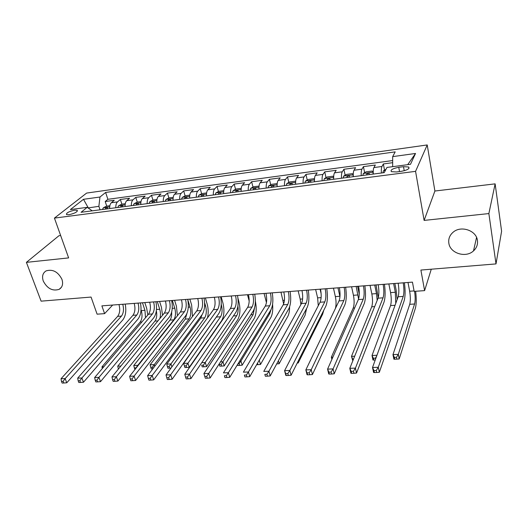 <?xml version="1.0" encoding="UTF-8"?>
<svg xmlns="http://www.w3.org/2000/svg" width="528" height="528" viewBox="0 0 528 528"><rect width="100%" height="100%" fill="white"/><g stroke="black" fill="none" stroke-linecap="round" stroke-linejoin="round"><path stroke-width="0.79" d="M61.934 279.319C63.367 283.919 62.443 287.258 59.162 289.344C52.569 291.377 47.276 288.618 43.283 281.068C41.778 276.388 42.728 272.989 46.134 270.877C52.747 268.957 58.014 271.775 61.934 279.319M477.431 240.464C477.926 244.537 476.619 248.008 473.504 250.892C465.788 258.298 450.008 253.282 448.833 243.144C448.252 238.861 449.678 235.231 453.103 232.241C460.898 225.218 476.421 230.406 477.431 240.464M68.977 214.711C74.877 213.365 77.609 211.886 77.18 210.276L74.699 210.17C68.831 211.51 66.106 212.982 66.521 214.599L68.977 214.711M60.647 235.521L58.945 235.726L26.4 262.357L41.105 301.158L91.067 297.066L97.099 314.173L104.597 313.639L112.675 305.039M427.218 144.943L86.625 193.076L54.43 218.097L415.562 171.349L427.218 144.943L434.894 191.024L424.116 220.407L488.869 213.576L495.125 183.863L434.894 191.024M495.125 183.863L501.6 231.205L496.01 263.908L420.895 270.059L424.604 290.624L431.277 269.207M488.869 213.576L496.01 263.908M392.674 162.683L383.354 163.944L384.529 170.161M373.289 174.068C373.111 170.933 373.316 168.762 373.903 167.567L375.342 165.026L363.436 166.63L364.643 172.702M353.311 176.682C353.133 173.573 353.371 171.422 354.017 170.234L355.582 167.693L343.906 169.27L345.147 175.204M333.716 179.249C333.551 176.167 333.815 174.029 334.514 172.841L336.197 170.313L324.746 171.857L326.014 177.665M314.497 181.757C314.338 178.708 314.635 176.59 315.381 175.408L317.183 172.88L305.95 174.398L307.243 180.081M295.64 184.226C295.495 181.203 295.812 179.098 296.611 177.923L298.525 175.402L287.503 176.893L288.816 182.457M277.147 186.648C277.002 183.652 277.352 181.566 278.19 180.385L280.216 177.877L269.392 179.335L270.739 184.787M258.991 189.017C258.859 186.054 259.228 183.982 260.113 182.807L262.244 180.305L251.618 181.738L252.985 187.084M241.171 191.354C241.045 188.41 241.448 186.351 242.372 185.183L244.603 182.688L234.168 184.094L235.554 189.341M223.681 193.637C223.562 190.72 223.984 188.681 224.954 187.519L227.278 185.024L217.034 186.41L218.434 191.558M206.507 195.881C206.395 192.997 206.837 190.971 207.847 189.809L210.263 187.328L200.204 188.681L201.623 193.736M189.644 198.092C189.532 195.228 190.001 193.215 191.044 192.06L193.558 189.585L183.671 190.918L185.104 195.881M173.078 200.257C172.979 197.419 173.468 195.419 174.544 194.271L177.137 191.803L167.429 193.109L168.881 197.987M156.809 202.382C156.71 199.571 157.219 197.591 158.334 196.442L161.007 193.981L151.47 195.268L152.929 200.066M140.818 204.475C140.732 201.683 141.26 199.716 142.408 198.574L145.16 196.119L135.782 197.386L137.267 202.118M125.11 206.534C125.024 203.762 125.572 201.808 126.753 200.673L129.584 198.224L120.364 199.472L121.869 204.158M424.604 290.624L414.163 291.377L412.447 282.13L101.884 305.864L104.597 313.639M403.498 166.683L398.759 167.31C392.634 168.524 390.185 169.976 391.406 171.653L396.462 171.963L401.254 171.336C407.425 170.115 409.893 168.663 408.652 166.993L403.498 166.683L404.23 170.742M92.228 210.83L87.186 207.346L81.068 212.289L384.226 172.643L386.978 167.429L410.5 164.3L415.529 153.47L392.674 156.625L395.182 151.873L105.633 192.456L99.97 197.023L98.881 206.323L88.051 207.946M87.186 207.346L70.382 209.583L83.483 199.3L99.97 197.023M381.394 173.012C381.209 169.858 381.401 167.686 381.968 166.485L383.354 163.944M392.674 160.545L107.877 199.307L105.211 201.518L106.735 206.158M109.672 208.547C109.593 205.808 110.161 203.867 111.368 202.732L114.272 200.29L105.211 201.518M115.817 207.748C115.731 204.989 116.292 203.049 117.487 201.907L120.364 199.472M131.36 205.715C131.274 202.937 131.815 200.977 132.983 199.835L135.782 197.386M147.18 203.643C147.088 200.845 147.609 198.871 148.744 197.723L151.47 195.268M163.284 201.538C163.185 198.713 163.68 196.726 164.782 195.578L167.429 193.109M179.672 199.393C179.566 196.548 180.041 194.542 181.111 193.387L183.671 190.918M196.35 197.215C196.244 194.337 196.7 192.324 197.729 191.162L200.204 188.681M213.338 194.99C213.22 192.093 213.662 190.06 214.652 188.899L217.034 186.41M230.637 192.727C230.518 189.803 230.927 187.757 231.884 186.589L234.168 184.094M248.259 190.423C248.127 187.473 248.516 185.407 249.427 184.239L251.618 181.738M266.211 188.074C266.072 185.097 266.435 183.018 267.307 181.843L269.392 179.335M284.5 185.684C284.354 182.675 284.698 180.583 285.516 179.408L287.503 176.893M303.138 183.242C302.986 180.213 303.296 178.101 304.075 176.92L305.95 174.398M322.139 180.761C321.981 177.698 322.258 175.573 322.991 174.385L324.746 171.857M341.51 178.226C341.339 175.138 341.59 172.993 342.269 171.805L343.906 169.27M361.258 175.646C361.079 172.524 361.304 170.366 361.924 169.171L363.436 166.63M424.116 220.407L415.562 171.349M26.4 262.357L68.633 257.902L54.43 218.097M88.499 208.256L83.483 199.3M100.043 209.807L98.881 206.323M392.667 166.67L392.674 156.625M107.877 199.307L105.633 192.456M407.695 164.67L415.529 153.47M403.22 282.836C404.131 288.532 404.138 293.06 403.234 296.419L378.272 367.29L379.335 372.28L404.098 300.934C405.319 296.611 405.425 290.545 404.422 282.744M398.165 283.219C399.082 288.902 399.082 293.423 398.152 296.776L372.517 367.495L378.272 367.29L376.279 370.498L373.969 370.577L374.398 372.57L376.708 372.491L376.279 370.498M374.398 372.57L373.586 372.471L372.517 367.495L373.969 370.577M376.708 372.491L379.335 372.28M386.008 169.264L383.374 170.861L382.998 172.801M408.005 282.467L409.655 291.238C410.54 296.663 410.566 301.026 409.735 304.313L392.971 354.611L398.284 354.387L399.201 358.974L415.384 308.266C416.44 304.207 416.526 298.544 415.635 291.271M414.566 291.344C415.358 296.65 415.364 300.868 414.586 303.996L398.284 354.387L396.488 357.298L394.357 357.383L394.733 359.218L396.858 359.132L396.488 357.298M394.733 359.218L393.901 359.185L392.971 354.611L394.357 357.383M396.858 359.132L399.201 358.974M383.143 284.368C384.087 290.011 384.054 294.492 383.051 297.832L355.43 368.115L356.539 373.045L383.955 302.3C385.308 298.003 385.473 291.991 384.45 284.269M378.187 284.75C379.137 290.374 379.097 294.848 378.068 298.181L349.8 368.32L355.43 368.115L353.43 371.283L351.173 371.362L351.615 373.336L353.872 373.263L353.43 371.283M351.615 373.336L350.915 373.237L349.8 368.32L351.173 371.362M353.872 373.263L356.539 373.045M363.449 285.872C364.426 291.456 364.36 295.904 363.257 299.218L333.089 368.92L334.244 373.798L364.195 303.633C365.686 299.369 365.904 293.416 364.855 285.767M358.591 286.249C359.575 291.812 359.495 296.248 358.367 299.554L327.578 369.118L333.089 368.92L331.076 372.055L328.871 372.134L329.34 374.081L331.544 374.009L331.076 372.055M329.34 374.081L328.746 373.982L327.578 369.118L328.871 372.134M331.544 374.009L334.244 373.798M344.137 287.351C345.14 292.875 345.041 297.284 343.84 300.571L311.236 369.706L312.431 374.53L344.817 304.946C346.434 300.716 346.705 294.809 345.635 287.239M339.365 287.714C340.375 293.225 340.27 297.62 339.042 300.907L305.844 369.904L311.236 369.706L309.217 372.814L307.058 372.887L307.547 374.814L309.705 374.741L309.217 372.814M307.547 374.814L307.052 374.708L305.844 369.904L307.058 372.887M309.705 374.741L312.431 374.53M325.182 288.796C326.218 294.268 326.086 298.637 324.793 301.904L289.852 370.478L291.093 375.243L325.802 306.233C327.538 302.029 327.862 296.175 326.773 288.677M320.503 289.159C321.539 294.611 321.4 298.973 320.087 302.227L284.579 370.669L289.852 370.478L287.833 373.553L285.721 373.626L286.222 375.533L288.334 375.461L287.833 373.553M286.222 375.533L285.826 375.421L284.579 370.669L285.721 373.626M288.334 375.461L291.093 375.243M373.223 172.115L372.088 171.039L366.115 171.824L363.31 173.501L362.888 175.435M373.223 172.346L372.893 174.121M397.142 299.561L396.132 290.057L394.852 283.477M369.079 174.623L369.131 173.092L366.835 173.778L366.676 174.933M393.611 283.569L395.307 292.268L395.756 303.389M388.852 283.932L390.575 292.611C391.486 297.99 391.479 302.313 390.555 305.58L372.016 355.489L376.939 355.285M375.593 359.007L375.408 358.156L373.329 358.241L373.712 360.05L375.236 359.99M373.712 360.05L372.979 360.017L372.016 355.489L373.329 358.241M375.408 358.156L376.576 356.288M353.245 174.623L352.328 173.653L346.474 174.425L343.629 176.095L343.16 178.009M353.252 175.21L352.975 176.728M378.246 297.66L376.055 284.909M349.239 177.217L349.312 175.685L347.054 176.372L346.883 177.527M374.722 285.014L376.49 293.627L377.177 300.386M370.049 285.371L371.837 293.964C372.781 299.29 372.742 303.574 371.725 306.814L351.476 356.354L354.671 356.215M353.536 359.04L352.717 359.073L353.008 360.353M352.81 360.848L351.476 356.354L352.717 359.073M333.663 177.058L332.944 176.22L327.202 176.979L324.331 178.636L323.822 180.543M333.663 178.028L333.445 179.282M359.271 294.235L357.601 286.321M329.776 179.764L329.881 178.233L327.664 178.919L327.466 180.061M356.169 286.433L358.585 298.98M351.589 286.783L353.437 295.291C354.413 300.564 354.347 304.814 353.239 308.035L331.346 357.199L332.884 357.133M331.868 359.423L331.346 357.199L332.092 358.915M314.464 179.428L313.929 178.735L308.293 179.48L305.395 181.13L304.847 183.025M314.457 180.807L314.285 181.79M310.688 182.259L310.814 180.734L308.636 181.421L308.425 182.556M337.96 287.819L339.966 296.782M333.458 288.169L335.366 296.597C336.296 301.277 336.29 305.276 335.339 308.603M306.583 290.222C307.646 295.634 307.481 299.963 306.101 303.211L268.93 371.237L270.211 375.949L307.138 307.494C308.999 303.323 309.375 297.521 308.26 290.09M301.99 290.572C303.052 295.977 302.887 300.293 301.481 303.527L263.769 371.422L268.93 371.237L266.904 374.279L264.838 374.345L265.353 376.233L267.419 376.16L266.904 374.279M265.353 376.233L264.838 374.345M267.419 376.16L270.211 375.949M295.627 181.731L295.271 181.203L289.74 181.936L286.816 183.579L286.229 185.46M295.607 183.539L295.495 184.246M291.964 184.708L292.109 183.183L289.971 183.869L289.74 184.998M320.074 289.192L321.143 293.773M315.652 289.529L317.618 297.878L318.272 305.725M297.865 361.779L298.175 362.987L322.634 314.18L323.789 310.233M297.224 363.053L298.175 362.987M288.328 291.614C289.417 296.98 289.225 301.27 287.753 304.491L248.444 371.976L249.764 376.636L288.823 308.735C290.796 304.59 291.218 298.841 290.09 291.482M283.813 291.958C284.909 297.31 284.711 301.594 283.219 304.808L243.395 372.154L248.444 371.976L246.418 374.986L244.391 375.052L244.926 376.919L246.946 376.853L246.418 374.986M244.926 376.919L244.391 375.052M246.946 376.853L249.764 376.636M277.16 183.955L276.962 183.625L271.531 184.345L268.587 185.981L267.96 187.849M277.121 186.219L277.055 186.655M273.59 187.11L273.761 185.592L271.656 186.278L271.405 187.394M298.155 290.862L300.181 299.132L300.881 304.61M278.368 360.822L279.14 363.746L305.072 315.295L306.662 308.378M276.705 363.904L279.14 363.746M270.409 292.987C271.517 298.3 271.3 302.551 269.749 305.745L228.393 372.695L229.746 377.309L270.851 309.949C272.93 305.837 273.398 300.135 272.25 292.842M265.973 293.324C267.095 298.624 266.871 302.867 265.3 306.055L223.443 372.88L228.393 372.695L226.36 375.679L224.38 375.745L224.921 377.593L226.908 377.527L226.36 375.679M224.921 377.593L224.38 375.745M226.908 377.527L229.746 377.309M259.043 186.107L253.664 186.714L250.694 188.338L250.028 190.192M255.552 189.473L255.75 187.955L253.678 188.641L253.414 189.75M280.969 292.175L283.648 303.917M287.179 311.599L259.301 360.221L260.476 364.485L287.813 316.397C288.968 314.233 289.568 311.078 289.615 306.933M259.202 360.228L258.647 361.192M256.628 364.703L257.941 364.65L257.525 363.145M257.941 364.65L260.476 364.485M252.806 294.327C253.948 299.594 253.697 303.811 252.067 306.979L208.751 373.408L210.137 377.969L253.196 311.144C255.387 307.058 255.895 301.402 254.734 294.182M248.457 294.664C249.599 299.911 249.348 304.121 247.698 307.289L203.907 373.58L208.751 373.408L206.719 376.358L204.778 376.424L205.339 378.246L207.28 378.18L206.719 376.358M207.28 378.18L210.137 377.969M203.907 373.58L204.778 376.424M241.256 188.351L236.115 189.031L233.125 190.648L232.432 192.496M237.851 191.783L238.069 190.271L236.029 190.958L235.752 192.06M264.073 293.469L266.442 302.57M270.93 309.811L269.815 313.526L240.959 360.994L242.161 365.211L270.851 317.48C272.488 314.411 273.068 309.995 272.593 304.24M239.672 361.046L240.959 360.994L239.125 363.686L238.029 363.733M237.534 364.544L237.791 365.449L239.606 365.376L239.125 363.686M237.791 365.449L237.435 364.703M239.606 365.376L242.161 365.211M235.528 295.647C236.689 300.861 236.412 305.045 234.709 308.194L189.519 374.101L190.938 378.616L235.864 312.319C238.154 308.26 238.709 302.65 237.527 295.495M231.257 295.977C232.419 301.178 232.142 305.349 230.419 308.497L184.774 374.273L189.519 374.101L187.48 377.018L185.579 377.084L186.153 378.893L188.054 378.827L187.48 377.018M188.054 378.827L190.938 378.616M184.774 374.273L185.579 377.084M223.78 190.667L218.889 191.314L215.879 192.925L215.147 194.753M220.473 194.06L220.711 192.548L218.704 193.235L218.407 194.33M247.474 294.736L249.17 300.98M254.489 308.108L253.117 314.629L222.961 361.746L224.189 365.93L254.179 318.542C256.39 314.213 256.78 308.438 255.361 301.224M220.526 361.852L222.961 361.746L221.12 364.419L219.344 364.492L219.839 366.161L221.615 366.095L221.12 364.419M219.839 366.161L219.133 364.016M221.615 366.095L224.189 365.93M219.166 363.957L219.344 364.492M218.559 296.947C219.74 302.108 219.437 306.26 217.661 309.388L170.669 374.781L172.121 379.249L218.843 313.467C221.225 309.441 221.819 303.877 220.625 296.789M214.361 297.264C215.549 302.419 215.246 306.557 213.451 309.679L166.023 374.953L170.669 374.781L168.63 377.672L166.769 377.738L167.356 379.526L169.217 379.46L168.63 377.672M169.217 379.46L172.121 379.249M166.023 374.953L166.769 377.738M206.62 192.938L201.967 193.552L198.937 195.155L198.178 196.977M201.762 362.637L205.3 362.492L206.554 366.63L237.798 319.585C240.207 314.965 240.563 308.959 238.867 301.567L237.943 298.241M203.405 196.291L203.669 194.786L201.689 195.466L201.379 196.555M231.158 295.984L231.647 297.733M237.91 305.943C238.438 310.147 238.036 313.401 236.709 315.704L203.458 365.138L201.709 365.211L202.217 366.861L203.966 366.795L203.458 365.138M202.217 366.861L201.709 365.211M203.966 366.795L206.554 366.63M201.887 298.221C203.089 303.336 202.765 307.448 200.917 310.556L152.203 375.448L153.681 379.87L202.125 314.602C204.6 310.596 205.234 305.085 204.026 298.056M197.762 298.538C198.97 303.64 198.64 307.745 196.779 310.847L147.649 375.613L152.203 375.448L150.163 378.312L148.335 378.371L148.936 380.14L150.757 380.081L150.163 378.312M150.757 380.081L153.681 379.87M147.649 375.613L148.335 378.371M189.77 195.169L185.348 195.756L182.305 197.347L181.513 199.155M217.312 315.625L183.678 363.396L187.961 363.218L189.248 367.316L221.687 320.615C224.202 316.028 224.591 310.068 222.856 302.742L221.146 296.749M186.648 198.482L186.932 196.984L184.978 197.663L184.655 198.746M221.232 304.346L221.364 304.821C222.526 309.731 222.262 313.711 220.579 316.767L186.12 365.838L184.404 365.911L184.925 367.547L186.641 367.481L186.12 365.838M186.641 367.481L189.248 367.316M183.678 363.396L184.404 365.911M185.506 299.475C186.727 304.544 186.377 308.616 184.47 311.705L134.105 376.101L135.61 380.477L185.698 315.711C188.265 311.738 188.932 306.266 187.711 299.303M181.454 299.779C182.681 304.841 182.332 308.906 180.398 311.989L129.637 376.266L134.105 376.101L132.066 378.939L130.271 378.998L130.878 380.747L132.667 380.688L132.066 378.939M132.667 380.688L135.61 380.477M129.637 376.266L130.271 378.998M173.217 197.36L169.026 197.914L165.957 199.498L165.139 201.293M207.491 317.882C208.547 313.388 208.428 308.728 207.115 303.89L205.372 297.957M170.181 200.633L170.485 199.142L168.564 199.815L168.227 200.891M204.607 302.696L205.57 305.956C206.752 310.827 206.468 314.78 204.719 317.816L170.947 363.931L171.89 366.868M202.125 314.596L200.792 318.074L166.742 364.109L170.947 363.931L169.105 366.531L167.422 366.604L167.944 368.227L169.633 368.161L169.105 366.531M169.633 368.161L171.019 368.069M166.742 364.109L167.422 366.604M169.409 300.703C170.65 305.725 170.28 309.771 168.307 312.833L116.358 376.741L117.889 381.071L169.554 316.8C172.207 312.853 172.913 307.428 171.679 300.531M165.429 301.006C166.676 306.016 166.3 310.055 164.307 313.111L111.976 376.9L116.358 376.741L114.319 379.553L112.563 379.612L113.183 381.341L114.932 381.282L114.319 379.553M114.932 381.282L117.889 381.071M111.976 376.9L112.563 379.612M156.955 199.511L152.981 200.039L149.899 201.61L149.054 203.399M192.469 316.523L191.638 305.026L189.856 299.138M154.011 202.752L154.334 201.26L152.434 201.934L152.09 203.003M187.777 299.614L190.034 307.078C191.235 311.903 190.931 315.823 189.123 318.839L154.235 364.63L154.763 366.227M186.899 313.586L185.262 319.097L150.11 364.808L154.235 364.63L152.394 367.211L150.737 367.277L151.279 368.887L152.79 368.828M152.889 368.702L152.394 367.211M150.11 364.808L150.737 367.277M153.589 301.91C154.849 306.887 154.46 310.9 152.42 313.942L98.96 377.368L100.518 381.658L153.694 317.876C156.427 313.955 157.172 308.576 155.918 301.732M149.681 302.207C150.942 307.177 150.546 311.177 148.493 314.219L94.664 377.527L98.96 377.368L96.921 380.153L95.198 380.213L95.825 381.922L97.548 381.869L96.921 380.153M97.548 381.869L100.518 381.658M94.664 377.527L95.198 380.213M140.983 201.623L137.221 202.125L134.125 203.689L133.247 205.465M177.441 315.737L176.405 306.141L174.596 300.307M138.118 204.831L138.461 203.346L136.587 204.019L136.231 205.075M172.359 300.478L174.761 308.18C175.976 312.965 175.652 316.853 173.785 319.849L137.828 365.323L137.966 365.719M171.666 312.094C171.877 315.586 171.316 318.252 169.983 320.1L133.775 365.495L137.828 365.323L135.986 367.877L134.363 367.943L134.95 369.534M133.775 365.495L134.363 367.943M138.046 303.098C139.319 308.035 138.904 312.008 136.805 315.031L81.899 377.989L83.483 382.232L138.098 318.932C140.917 315.038 141.689 309.698 140.428 302.914M134.198 303.395C135.478 308.312 135.062 312.286 132.944 315.302L77.682 378.14L81.899 377.989L79.86 380.741L78.17 380.8L78.804 382.496L80.494 382.437L79.86 380.741M80.494 382.437L83.483 382.232M77.682 378.14L78.17 380.8M125.288 203.702L121.73 204.171L118.615 205.735L117.718 207.497M162.532 315.275L161.429 307.237L159.588 301.455M122.503 206.87L122.866 205.392L121.018 206.065L120.648 207.115M157.291 301.627L159.727 309.263C160.664 312.47 160.717 315.553 159.878 318.516M156.341 310.735C157.166 315.104 156.704 318.556 154.961 321.09L117.731 366.168L120.892 366.036M118.807 368.577L118.279 368.597L118.43 369.032M117.731 366.168L118.279 368.597M122.76 304.267C124.047 309.157 123.618 313.104 121.46 316.107L65.162 378.589L66.766 382.793L122.773 319.968C125.664 316.1 126.476 310.801 125.202 304.082M118.978 304.557C120.272 309.434 119.836 313.375 117.665 316.371L61.03 378.741L65.162 378.589L63.122 381.322L61.466 381.374L62.113 383.057L63.769 383.005L63.122 381.322M63.769 383.005L66.766 382.793M61.03 378.741L61.466 381.374M109.857 205.742L106.498 206.191L103.376 207.742L102.445 209.497M147.8 315.031L146.685 308.312L144.817 302.584M107.151 208.877L107.534 207.405L105.712 208.072L105.329 209.121M142.468 302.762L144.943 310.332L145.497 317.744M141.022 309.797L141.286 310.596C142.54 315.289 142.171 319.11 140.177 322.06L101.97 366.828L103.825 366.749M101.97 366.828L102.326 368.518M373.903 167.567L381.968 166.485M111.368 202.732L117.487 201.907M126.753 200.673L132.983 199.835M142.408 198.574L148.744 197.723M158.334 196.442L164.782 195.578M174.544 194.271L181.111 193.387M191.044 192.06L197.729 191.162M207.847 189.809L214.652 188.899M224.954 187.519L231.884 186.589M242.372 185.183L249.427 184.239M260.113 182.807L267.307 181.843M278.19 180.385L285.516 179.408M296.611 177.923L304.075 176.92M315.381 175.408L322.991 174.385M334.514 172.841L342.269 171.805M354.017 170.234L361.924 169.171M399.538 171.56L398.759 167.31M403.234 296.419L398.152 296.776M385.321 170.57L383.447 170.815M414.084 290.915L409.655 291.238M414.586 303.996L409.735 304.313M383.051 297.832L378.068 298.181M363.257 299.218L358.367 299.554M343.84 300.571L339.042 300.907M324.793 301.904L320.087 302.227M373.223 172.168L363.383 173.461M395.307 292.268L390.575 292.611M395.069 305.283L390.555 305.58M367.052 174.887L366.835 173.778M353.245 174.794L343.702 176.055M376.49 293.627L371.837 293.964M374.662 306.623L371.725 306.814M347.285 177.474L347.054 176.372M333.663 177.375L324.403 178.596M358.004 294.961L353.437 295.291M354.658 307.943L353.239 308.035M327.901 180.008L327.664 178.919M314.45 179.909L305.468 181.091M339.854 296.274L335.366 296.597M308.88 182.497L308.636 181.421M306.101 303.211L301.481 303.527M295.601 182.391L286.895 183.539M321.13 297.62L317.618 297.878M290.222 184.932L289.971 183.869M287.753 304.491L283.219 304.808M277.114 184.826L268.66 185.935M302.603 298.96L300.181 299.132M271.913 187.328L271.656 186.278M269.749 305.745L265.3 306.055M258.964 187.216L250.767 188.298M284.42 300.267L283.048 300.373M253.942 189.677L253.678 188.641M252.067 306.979L247.698 307.289M241.157 189.559L233.198 190.608M266.574 301.561L266.211 301.587M269.815 313.526L268.62 313.606M236.3 191.987L236.029 190.958M234.709 308.194L230.419 308.497M223.667 191.862L215.952 192.878M253.117 314.629L250.859 314.774M218.981 194.251L218.704 193.235M217.661 309.388L213.451 309.679M206.501 194.126L199.016 195.116M236.709 315.704L233.422 315.922M201.973 196.475L201.689 195.466M200.917 310.556L196.779 310.847M189.644 196.35L182.378 197.307M220.579 316.767L216.586 317.031M185.269 198.66L184.978 197.663M184.47 311.705L180.398 311.989M173.085 198.528L166.036 199.459M205.57 305.956L204.593 306.029M204.719 317.816L200.792 318.074M168.854 200.812L168.564 199.815M168.307 312.833L164.307 313.111M156.816 200.673L149.978 201.571M190.034 307.078L188.272 307.204M189.123 318.839L185.262 319.097M152.737 202.917L152.434 201.934M152.42 313.942L148.493 314.219M140.837 202.778L134.198 203.65M174.761 308.18L172.234 308.365M173.785 319.849L169.983 320.1M136.897 204.989L136.587 204.019M136.805 315.031L132.944 315.302M125.136 204.844L118.694 205.696M159.727 309.263L156.466 309.5M157.925 320.892L154.961 321.09M121.328 207.029L121.018 206.065M121.46 316.107L117.665 316.371M109.699 206.877L103.455 207.702M144.943 310.332L141.286 310.596M141.92 321.948L140.177 322.06M106.022 209.029L105.712 208.072M59.162 289.344L61.459 287.225M473.504 250.892L476.56 237.461M77.444 211.048L77.18 210.276M408.91 168.452L408.652 166.993M369.217 173.527L369.131 173.092M349.397 176.108L349.312 175.685M329.967 178.636L329.881 178.233M310.9 181.117L310.814 180.734M292.202 183.553L292.109 183.183M273.847 185.942L273.761 185.592M255.836 188.291L255.75 187.955"/></g></svg>
